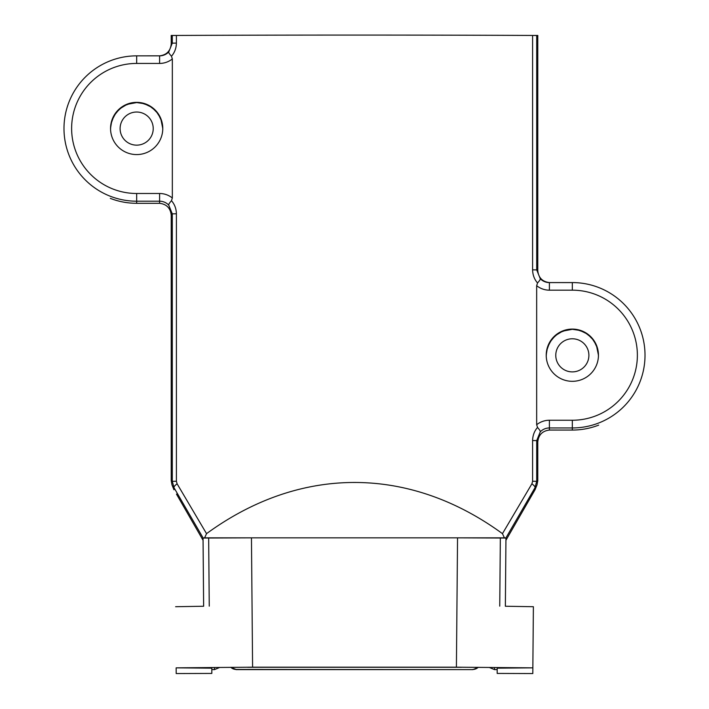 <?xml version="1.0" encoding="UTF-8"?>
<svg xmlns="http://www.w3.org/2000/svg" width="709" height="709" viewBox="0 0 709 709"><rect width="100%" height="100%" fill="white"/><g stroke="black" fill="none" stroke-linecap="round" stroke-linejoin="round"><path stroke-width="1.06" d="M110.56 129.206L110.914 124.208L113.821 115.913L119.316 109.053L126.769 104.409L136.669 102.468L131.954 102.876L123.694 105.889L116.905 111.473L112.261 119.254L116.719 111.605L123.446 105.951L131.67 102.849L136.669 102.371L140.453 102.645L148.81 105.375L155.794 110.719L160.606 118.075L162.707 126.619L162.751 129.694M162.778 128.462A26.118 26.118 180 0 1 136.669 154.58A26.118 26.118 180 0 1 110.551 128.462A26.118 26.118 180 0 1 136.669 102.353A26.118 26.118 180 0 1 162.778 128.462L160.721 118.421L155.989 111.012L149.067 105.588L140.737 102.77L136.669 102.45L144.069 103.549L151.965 107.431L158.116 113.706L161.847 121.673L162.778 128.551M110.56 128.107L111.792 120.707L115.842 112.908L121.682 107.289A26.118 26.118 180 0 1 136.669 102.557L127.035 104.383L119.529 108.947L113.963 115.744L110.967 124.004L110.551 128.595M149.794 106.102A26.118 26.118 180 0 1 151.646 107.289L152.798 108.06M151.646 107.289L144.352 103.709L136.66 102.548A26.118 26.118 180 0 1 149.023 105.668M546.231 355.953L546.586 350.946L549.493 342.66L554.979 335.8L562.441 331.156L572.331 329.215L567.617 329.623L559.366 332.636L552.577 338.22L547.933 346.001L552.391 338.353L559.117 332.698L567.342 329.596L572.331 329.118L576.125 329.393L584.482 332.122L591.466 337.466L596.278 344.822L598.378 353.366L598.423 356.441M598.449 355.209A26.118 26.118 180 0 1 572.331 381.318A26.118 26.118 180 0 1 546.222 355.209A26.118 26.118 180 0 1 572.331 329.091A26.118 26.118 180 0 1 598.449 355.209L596.393 345.168L591.66 337.759L584.739 332.335L576.408 329.517L572.331 329.198L579.74 330.288L587.637 334.178L593.788 340.453L597.51 348.42L598.449 355.298M546.231 354.854L547.463 347.454L551.513 339.655L557.354 334.028A26.118 26.118 180 0 1 572.331 329.304L562.707 331.13L555.2 335.694L549.635 342.491L546.639 350.751L546.222 355.342M585.466 332.849A26.118 26.118 180 0 1 587.318 334.028L588.47 334.808M587.318 334.028L580.024 330.456L572.331 329.295A26.118 26.118 180 0 1 584.695 332.415M136.669 63.429A65.033 65.033 -0 0 0 71.627 128.462A65.033 65.033 -0 0 0 136.669 193.495L159.596 193.495A20.313 20.313 180 0 1 172.331 197.988L172.331 58.944A20.313 20.313 180 0 1 159.596 63.429L136.669 63.429L136.669 55.851L159.596 55.851C166.5 55.001 170.373 51.137 171.197 44.224M537.803 270.971C538.627 277.875 542.5 281.748 549.404 282.572L572.331 282.599L572.331 290.176L549.404 290.176A20.313 20.313 180 0 1 536.669 285.683L537.519 282.98C534.356 279.302 532.716 274.924 532.601 269.837L532.601 35.45L536.704 35.512L537.776 36.584L537.776 270.971L536.704 269.899L540.249 278.69C540.542 279.213 539.629 280.64 537.519 282.98M176.399 35.45L176.399 43.098C176.284 48.185 174.644 52.572 171.481 56.233C169.371 53.893 168.458 52.466 168.751 51.943L172.296 43.152L171.223 44.224L171.223 36.584L172.296 35.512L176.399 35.45A384.73 3.359 0 0 1 532.601 35.45M136.669 193.495L136.669 201.205A72.681 72.672 180 0 1 63.987 128.533A72.681 72.672 180 0 1 136.669 55.851L159.596 55.834A12.673 12.673 -0 0 0 168.751 51.943A12.673 12.673 -0 0 1 159.596 55.851L159.596 63.429M171.223 214.942L171.197 214.924C170.373 208.012 166.5 204.148 159.596 203.315L136.669 203.315L159.596 203.315L159.596 201.205L136.669 201.205L136.669 203.297A72.681 72.672 -0 0 1 110.312 198.369M172.331 197.988L171.481 200.7C174.644 204.343 176.284 208.712 176.399 213.79L172.296 213.852L168.751 205.114A12.673 12.673 -0 0 0 159.596 201.205L159.596 193.495M549.404 290.176L549.404 282.599A12.673 12.673 -0 0 1 540.249 278.69A12.673 12.673 -0 0 0 549.404 282.599L572.331 282.572A72.681 72.672 180 0 1 645.013 355.271A72.681 72.672 180 0 1 572.331 427.952L549.404 427.952L549.404 430.035L572.331 430.062L549.404 430.062C542.5 430.895 538.627 434.759 537.803 441.663L537.776 441.689M549.404 420.242L549.404 427.952A12.673 12.673 -0 0 0 540.249 431.852L536.704 440.59L532.601 440.537C532.716 435.441 534.356 431.081 537.519 427.438L536.669 424.726A20.313 20.313 180 0 1 549.404 420.242L572.331 420.242A65.033 65.033 -0 0 0 637.373 355.209A65.033 65.033 -0 0 0 572.331 290.176M171.481 200.7C169.371 203.058 168.458 204.529 168.751 205.114M171.481 56.233L172.331 58.944M536.669 285.683L536.669 424.726M540.249 431.852C540.542 431.276 539.629 429.805 537.519 427.438M176.399 213.79L176.399 481.251L177.099 483.804L206.541 533.655L204.6 537.839L203.049 538.042L251.456 537.839L204.6 537.839M502.459 533.655L531.901 483.804L532.601 481.251L536.704 481.314L537.776 480.525L537.776 441.663L536.704 440.59L536.704 481.314L534.994 487.686L505.951 537.874L504.4 537.839L502.459 533.655C408.925 465.405 300.075 465.405 206.541 533.655M171.223 214.924L171.223 480.525L172.296 481.314L172.296 213.852L171.223 214.924M505.951 537.874L505.951 540.249L535.029 489.777L537.023 484.867L535.029 489.777M504.4 537.839L457.544 537.839L505.951 538.042L505.357 606.186M203.643 606.186L203.049 538.042L203.049 540.249L176.479 494.12A7.639 1.835 150.1 0 1 176.479 494.111L203.049 540.249M497.177 673.426L532.805 673.55L497.177 673.426L497.177 668.17L532.849 667.851L456.41 667.187L457.544 537.839L251.456 537.839L252.59 667.187L176.151 667.851L211.823 668.17L211.823 673.426L176.195 673.55L211.823 673.426M176.151 667.851L176.195 673.55M176.195 673.426L176.151 668.17M532.849 668.17L532.805 673.426M505.349 606.248L533.381 606.709L532.805 673.55M493.783 667.515L493.615 667.506A7.639 7.639 -0 0 0 494.563 667.568L494.563 669.624L497.177 669.624M494.563 669.624L489.192 667.417M219.808 667.417L214.437 669.624L214.437 667.568A7.639 7.639 180 0 0 215.421 667.506L215.217 667.515M211.823 669.624L214.437 669.624M175.619 606.709L203.651 606.248M456.41 667.187L252.59 667.187M177.099 483.804A7.639 1.976 149.9 0 0 174.006 487.686L172.296 481.314L176.399 481.251M171.977 484.867L173.971 489.777L171.977 484.867L171.197 480.507M537.803 480.507L537.023 484.867M536.075 486.897L534.994 487.686A7.639 1.976 -149.9 0 0 531.901 483.804M203.066 540.187L203.625 606.186M505.375 606.186L505.934 540.187M177.153 35.45L171.197 35.45L171.197 36.584M531.847 35.45L537.803 35.45L537.803 36.584M230.815 667.32A7.639 7.639 90 0 0 236.097 669.438L230.629 667.329M236.097 669.624L472.903 669.624L236.097 669.438M478.371 667.329L472.903 669.624M472.903 669.438A7.639 7.639 -90 0 0 478.185 667.32M588.895 355.333A16.564 16.564 -0 0 0 562.831 341.773A16.564 16.564 -0 0 0 564.692 370.027A16.564 16.564 -0 0 0 588.895 355.333M153.224 128.595A16.564 16.564 -0 0 0 127.159 115.026A16.564 16.564 -0 0 0 129.02 143.28A16.564 16.564 -0 0 0 153.224 128.595M123.269 106.244L123.871 105.907M558.94 332.982L559.543 332.654M598.688 425.116A72.681 72.672 -0 0 1 572.331 430.062L572.331 420.242M176.399 43.098L172.296 43.152L172.296 35.512M536.704 35.512L536.704 269.899L532.601 269.837M532.601 481.251L532.601 440.537M203.049 537.874L174.006 487.686L172.925 486.897M173.971 489.777L173.723 489.325M533.381 606.709L532.849 667.851M247.556 667.284L461.444 667.284M208.659 537.954L209.252 606.151M499.748 606.151L500.341 537.954M534.143 491.302L505.942 540.258"/></g></svg>
